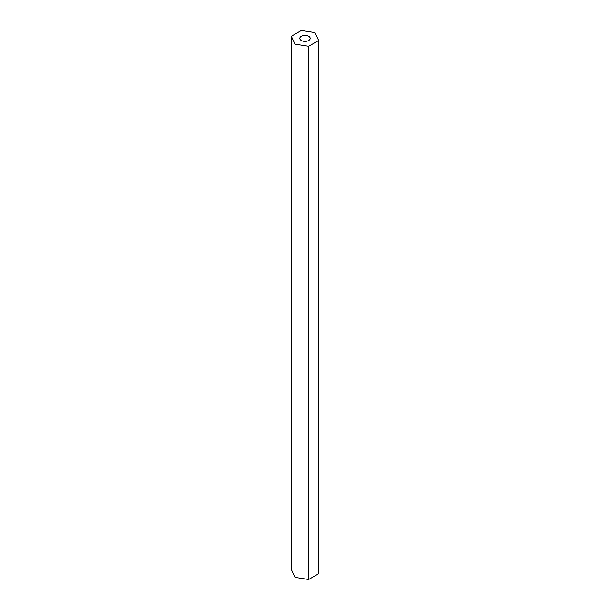 <?xml version="1.0" encoding="UTF-8"?>
<svg xmlns="http://www.w3.org/2000/svg" width="610" height="610" viewBox="0 0 610 610"><rect width="100%" height="100%" fill="white"/><g stroke="black" fill="none" stroke-linecap="round" stroke-linejoin="round"><path stroke-width="0.91" d="M308.668 36.264A5.193 2.997 0 0 0 303.01 35.616A5.193 2.997 0 0 0 299.807 38.384A5.193 2.997 0 0 0 301.332 40.504A5.193 2.997 0 0 0 306.99 41.152A5.193 2.997 0 0 0 310.193 38.384A5.193 2.997 0 0 0 308.668 36.264M295.004 577.388L308.66 579.5L318.656 573.728L318.656 40.496L314.996 32.612L301.34 30.5L291.344 36.272L291.344 569.504L295.004 577.388L295.004 44.156L308.66 46.268L308.66 579.5M308.66 46.268L318.656 40.496M291.344 36.272L295.004 44.156"/></g></svg>
